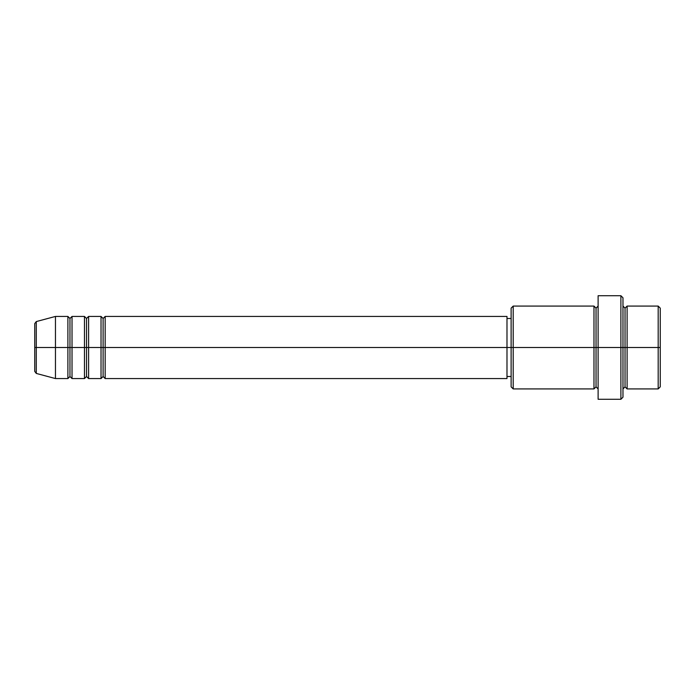 <?xml version="1.0" encoding="UTF-8"?>
<svg xmlns="http://www.w3.org/2000/svg" width="695" height="695" viewBox="0 0 695 695"><rect width="100%" height="100%" fill="white"/><g stroke="black" fill="none" stroke-linecap="round" stroke-linejoin="round"><path stroke-width="1.04" d="M34.75 347.5L34.75 371.425L34.75 347.5L36.288 347.5L34.75 347.5L34.75 323.575L34.75 347.5M622.972 306.078L625.04 308.146L627.107 306.078L627.107 347.5L658.182 347.5L658.182 388.922L658.182 347.5L660.25 347.5L660.25 308.146L660.25 386.854L660.25 347.5L627.107 347.5L627.107 306.078L627.107 347.5L622.972 347.5L622.972 397.21L622.972 347.5L596.041 347.5L596.041 308.146L596.041 347.5L513.197 347.5L513.197 388.922L513.197 347.5L506.985 347.5L506.985 378.567L506.985 347.5L105.171 347.5L105.171 316.434L105.171 347.5L88.604 347.5L88.604 316.434L88.604 347.5L72.028 347.5L72.028 316.434L72.028 347.5L69.96 347.5L69.96 376.499L67.893 378.567L55.461 378.567L55.461 347.5L55.461 378.567L36.288 373.432L36.288 347.5L36.288 373.432L34.75 371.425M105.171 378.567L103.103 376.499L101.027 378.567L101.027 316.434L101.027 347.5L103.103 347.5L103.103 318.501L103.103 376.499L103.103 347.5L105.171 347.5L105.171 378.567L506.985 378.567M88.604 378.567L86.528 376.499L84.46 378.567L84.46 316.434L84.46 347.5L86.528 347.5L86.528 318.501L86.528 376.499L86.528 347.5L88.604 347.5L88.604 378.567L101.027 378.567M67.893 378.567L67.893 347.5L69.96 347.5L69.96 318.501L69.96 347.5L67.893 347.5L67.893 316.434L67.893 347.5L36.288 347.5L67.893 347.5L67.893 316.434L55.461 316.434L55.461 347.5L55.461 316.434L36.288 321.568L36.288 347.5L36.288 321.568L34.75 323.575M67.893 316.434L69.96 318.501L72.028 316.434L72.028 347.5L84.46 347.5L84.46 316.434L86.528 318.501L88.604 316.434L88.604 347.5L101.027 347.5L101.027 316.434L103.103 318.501L105.171 316.434L105.171 347.5L506.985 347.5L506.985 316.434L506.985 347.5L511.12 347.5L511.12 386.854L511.12 308.146L511.12 347.5L593.973 347.5L593.973 306.078L593.973 347.5L593.973 306.078L513.197 306.078L513.197 347.5L513.197 306.078L511.12 308.146M598.117 388.922L596.041 386.854L593.973 388.922L593.973 347.5L596.041 347.5L596.041 386.854L596.041 308.146L596.041 347.5L598.117 347.5L598.117 399.278L598.117 295.722L598.117 347.5L620.896 347.5L620.896 399.278L620.896 295.722L620.896 347.5L625.04 347.5L625.04 308.146L625.04 386.854L625.04 347.5L625.04 386.854L625.04 347.5L627.107 347.5L627.107 388.922L658.182 388.922L660.25 386.854M72.028 378.567L69.96 376.499L69.96 347.5L72.028 347.5L72.028 378.567L72.028 347.5L72.028 378.567L84.46 378.567M658.182 347.5L658.182 306.078L658.182 347.5M622.972 297.79L622.972 347.5L622.972 297.79L620.896 295.722L598.117 295.722M593.973 347.5L593.973 388.922L593.973 347.5M627.107 347.5L627.107 388.922L627.107 347.5M67.893 347.5L67.893 378.567L67.893 347.5M84.46 347.5L84.46 378.567L84.46 347.5M88.604 347.5L88.604 378.567L88.604 347.5M101.027 347.5L101.027 378.567L101.027 347.5M105.171 347.5L105.171 378.567L105.171 347.5M593.973 388.922L513.197 388.922L511.12 386.854M598.117 399.278L620.896 399.278L622.972 397.21M598.117 306.078L596.041 308.146L593.973 306.078M511.12 376.499L506.985 376.499M84.46 316.434L72.028 316.434M660.25 308.146L658.182 306.078L627.107 306.078M511.12 318.501L506.985 318.501M506.985 316.434L105.171 316.434M101.027 316.434L88.604 316.434M627.107 388.922L625.04 386.854L622.972 388.922"/></g></svg>
